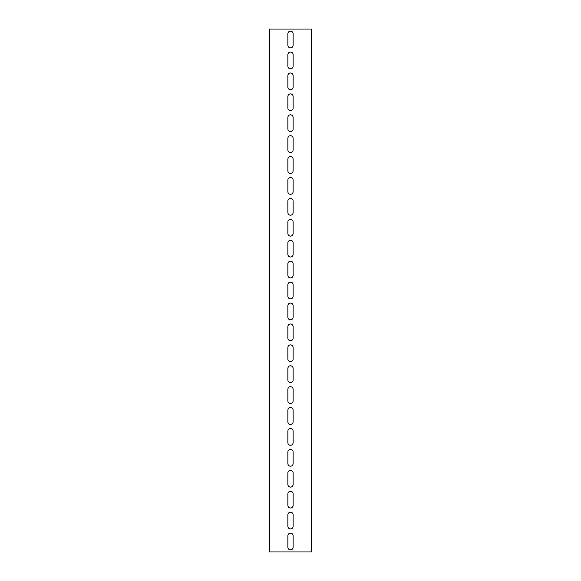 <?xml version="1.0" encoding="UTF-8"?>
<svg xmlns="http://www.w3.org/2000/svg" width="581" height="581" viewBox="0 0 581 581"><rect width="100%" height="100%" fill="white"/><g stroke="black" fill="none" stroke-linecap="round" stroke-linejoin="round"><path stroke-width="0.87" d="M311.416 551.95L311.416 29.05L269.584 29.05L269.584 551.95L311.416 551.95M287.885 54.672A2.615 2.615 0 0 1 290.5 52.058A2.615 2.615 0 0 1 293.115 54.672L293.115 66.176A2.615 2.615 0 0 1 290.5 68.79A2.615 2.615 0 0 1 287.885 66.176L287.885 54.672M287.885 75.588A2.615 2.615 0 0 1 290.5 72.974A2.615 2.615 0 0 1 293.115 75.588L293.115 87.092A2.615 2.615 0 0 1 290.5 89.706A2.615 2.615 0 0 1 287.885 87.092L287.885 75.588M287.885 96.504A2.615 2.615 0 0 1 290.5 93.89A2.615 2.615 0 0 1 293.115 96.504L293.115 108.008A2.615 2.615 0 0 1 290.5 110.622A2.615 2.615 0 0 1 287.885 108.008L287.885 96.504M287.885 117.42A2.615 2.615 0 0 1 290.5 114.806A2.615 2.615 0 0 1 293.115 117.42L293.115 128.924A2.615 2.615 0 0 1 290.5 131.538A2.615 2.615 0 0 1 287.885 128.924L287.885 117.42M287.885 138.336A2.615 2.615 0 0 1 290.5 135.722A2.615 2.615 0 0 1 293.115 138.336L293.115 149.84A2.615 2.615 0 0 1 290.5 152.454A2.615 2.615 0 0 1 287.885 149.84L287.885 138.336M287.885 159.252A2.615 2.615 0 0 1 290.5 156.638A2.615 2.615 0 0 1 293.115 159.252L293.115 170.756A2.615 2.615 0 0 1 290.5 173.37A2.615 2.615 0 0 1 287.885 170.756L287.885 159.252M287.885 180.168A2.615 2.615 0 0 1 290.5 177.554A2.615 2.615 0 0 1 293.115 180.168L293.115 191.672A2.615 2.615 0 0 1 290.5 194.286A2.615 2.615 0 0 1 287.885 191.672L287.885 180.168M287.885 201.084A2.615 2.615 0 0 1 290.5 198.47A2.615 2.615 0 0 1 293.115 201.084L293.115 212.588A2.615 2.615 0 0 1 290.5 215.202A2.615 2.615 0 0 1 287.885 212.588L287.885 201.084M287.885 222A2.615 2.615 0 0 1 290.5 219.386A2.615 2.615 0 0 1 293.115 222L293.115 233.504A2.615 2.615 0 0 1 290.5 236.118A2.615 2.615 0 0 1 287.885 233.504L287.885 222M287.885 242.916A2.615 2.615 0 0 1 290.5 240.302A2.615 2.615 0 0 1 293.115 242.916L293.115 254.42A2.615 2.615 0 0 1 290.5 257.034A2.615 2.615 0 0 1 287.885 254.42L287.885 242.916M287.885 263.832A2.615 2.615 0 0 1 290.5 261.218A2.615 2.615 0 0 1 293.115 263.832L293.115 275.336A2.615 2.615 0 0 1 290.5 277.95A2.615 2.615 0 0 1 287.885 275.336L287.885 263.832M287.885 284.748A2.615 2.615 0 0 1 290.5 282.134A2.615 2.615 0 0 1 293.115 284.748L293.115 296.252A2.615 2.615 0 0 1 290.5 298.866A2.615 2.615 0 0 1 287.885 296.252L287.885 284.748M287.885 305.664A2.615 2.615 0 0 1 290.5 303.05A2.615 2.615 0 0 1 293.115 305.664L293.115 317.168A2.615 2.615 0 0 1 290.5 319.782A2.615 2.615 0 0 1 287.885 317.168L287.885 305.664M287.885 326.58A2.615 2.615 0 0 1 290.5 323.966A2.615 2.615 0 0 1 293.115 326.58L293.115 338.084A2.615 2.615 0 0 1 290.5 340.698A2.615 2.615 0 0 1 287.885 338.084L287.885 326.58M287.885 347.496A2.615 2.615 0 0 1 290.5 344.882A2.615 2.615 0 0 1 293.115 347.496L293.115 359A2.615 2.615 0 0 1 290.5 361.614A2.615 2.615 0 0 1 287.885 359L287.885 347.496M287.885 368.412A2.615 2.615 0 0 1 290.5 365.798A2.615 2.615 0 0 1 293.115 368.412L293.115 379.916A2.615 2.615 0 0 1 290.5 382.53A2.615 2.615 0 0 1 287.885 379.916L287.885 368.412M287.885 389.328A2.615 2.615 0 0 1 290.5 386.714A2.615 2.615 0 0 1 293.115 389.328L293.115 400.832A2.615 2.615 0 0 1 290.5 403.446A2.615 2.615 0 0 1 287.885 400.832L287.885 389.328M287.885 410.244A2.615 2.615 0 0 1 290.5 407.63A2.615 2.615 0 0 1 293.115 410.244L293.115 421.748A2.615 2.615 0 0 1 290.5 424.362A2.615 2.615 0 0 1 287.885 421.748L287.885 410.244M287.885 431.16A2.615 2.615 0 0 1 290.5 428.546A2.615 2.615 0 0 1 293.115 431.16L293.115 442.664A2.615 2.615 0 0 1 290.5 445.278A2.615 2.615 0 0 1 287.885 442.664L287.885 431.16M287.885 452.076A2.615 2.615 0 0 1 290.5 449.462A2.615 2.615 0 0 1 293.115 452.076L293.115 463.58A2.615 2.615 0 0 1 290.5 466.194A2.615 2.615 0 0 1 287.885 463.58L287.885 452.076M287.885 472.992A2.615 2.615 0 0 1 290.5 470.378A2.615 2.615 0 0 1 293.115 472.992L293.115 484.496A2.615 2.615 0 0 1 290.5 487.11A2.615 2.615 0 0 1 287.885 484.496L287.885 472.992M287.885 493.908A2.615 2.615 0 0 1 290.5 491.294A2.615 2.615 0 0 1 293.115 493.908L293.115 505.412A2.615 2.615 0 0 1 290.5 508.026A2.615 2.615 0 0 1 287.885 505.412L287.885 493.908M287.885 514.824A2.615 2.615 0 0 1 290.5 512.21A2.615 2.615 0 0 1 293.115 514.824L293.115 526.328A2.615 2.615 0 0 1 290.5 528.942A2.615 2.615 0 0 1 287.885 526.328L287.885 514.824M287.885 33.756A2.615 2.615 0 0 1 290.5 31.142A2.615 2.615 0 0 1 293.115 33.756L293.115 45.26A2.615 2.615 0 0 1 290.5 47.874A2.615 2.615 0 0 1 287.885 45.26L287.885 33.756M287.885 535.74A2.615 2.615 0 0 1 290.5 533.126A2.615 2.615 0 0 1 293.115 535.74L293.115 547.244A2.615 2.615 0 0 1 290.5 549.858A2.615 2.615 0 0 1 287.885 547.244L287.885 535.74"/></g></svg>
